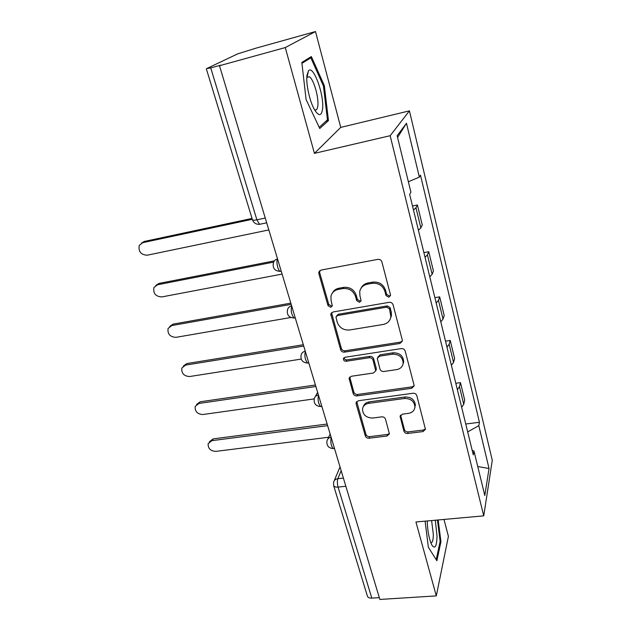 <?xml version="1.0" encoding="UTF-8"?>
<svg xmlns="http://www.w3.org/2000/svg" width="631" height="631" viewBox="0 0 631 631"><rect width="100%" height="100%" fill="white"/><g stroke="black" fill="none" stroke-linecap="round" stroke-linejoin="round"><path stroke-width="0.95" d="M388.775 297.233L390.502 295.513L390.455 294.709L381.881 261.889C381.195 260.027 379.846 259.183 377.843 259.365L321.076 270.068L318.813 272.198L318.86 273.696L328.002 305.617L330.731 307.329L332.324 305.83L331.117 300.774L330.936 296.325C331.882 292.603 334.32 290.299 338.255 289.416L342.909 288.58C349.109 288.083 353.321 290.717 355.545 296.467L356.681 300.608L359.441 302.328L361.098 300.735L359.922 295.694L359.717 291.577C360.616 287.594 363.164 285.125 367.352 284.179L372.109 283.319C378.442 282.806 382.701 285.464 384.886 291.293L385.983 295.489L388.775 297.233M361.042 288.233C362.415 285.401 364.742 283.65 368.007 282.972L372.747 282.12C379.057 281.607 383.301 284.258 385.478 290.071L386.582 294.251L389.359 295.986L390.518 295.403M319.696 270.723L319.649 272.537L328.759 304.379L331.48 306.082L332.34 305.712M332.434 292.958C333.799 290.402 335.984 288.824 338.989 288.217L343.627 287.373C349.811 286.876 354.015 289.503 356.223 295.237L357.359 299.37L360.112 301.09L361.113 300.624M414.859 407.807L414.938 407.271C414.37 410.663 412.224 412.69 408.494 413.368L402.468 414.157L400.093 416.365L403.903 431.123C404.526 432.748 405.78 433.529 407.658 433.465L423.03 431.572L425.452 429.301L416.807 395.637C416.176 393.957 414.898 393.16 412.974 393.247L358.337 400.756L356.081 402.807L356.152 403.911L365.31 435.903C365.956 437.504 367.187 438.277 369.017 438.222L387.079 435.997L389.398 433.883L385.525 419.197C384.886 417.564 383.632 416.783 381.771 416.854L372.732 418.03C366.154 417.864 362.746 414.827 362.517 408.904C363.156 405.836 365.183 403.982 368.599 403.359L404.526 398.476C411.018 398.54 414.488 401.466 414.938 407.271L415.088 407.263M314.427 153.365L340.74 127.391L315.5 31.55L285.283 47.562L314.427 153.365L390.155 135.704L483.74 515.85L415.939 521.979L436.297 595.893L379.854 599.45L219.493 65.734L220.661 65.174L210.738 67.919L256.88 219.817L259.57 224.313L260.745 224.115L259.933 224.234M285.283 47.562L219.493 65.734M399.912 343.477L402.365 341.079L402.294 340.038L393.089 304.812C392.419 303.006 391.094 302.178 389.114 302.328L333.026 311.982L330.762 314.096L340.637 349.748C341.316 351.451 342.594 352.256 344.471 352.137L399.912 343.477L400.456 342.112L402.373 341.016M405.165 351.033L414.039 385.028L414.11 385.959L411.672 388.302L356.957 395.921C355.103 396.008 353.849 395.219 353.186 393.57L349.093 378.332L351.349 376.257L373.402 373.016L375.745 370.815L373.039 360.151C372.377 358.44 371.091 357.635 369.19 357.745L346.135 361.271C344.345 361.24 343.445 360.396 343.414 358.747L344.999 357.28L401.253 348.596C403.209 348.486 404.51 349.298 405.165 351.033M315.5 31.55L255.626 48.264L237.737 53.84L206.779 68.534L210.738 67.919M340.74 127.391L409.44 110.859L492.275 460.307L483.74 515.85M436.297 595.893L448.42 536.358L443.972 519.447M379.31 597.66L371.809 598.133C369.403 598.204 367.928 597.525 367.392 596.098L333.633 485.57C334.107 486.777 335.582 487.282 338.082 487.093L371.809 598.133M418.408 230.236L420.853 227.925L415.963 207.796L413.471 210.013M415.963 207.796L417.414 204.98L412.485 205.998M420.853 227.925L422.257 224.951L417.414 204.98M423.874 252.621L428.741 251.706L427.408 254.885L425.026 257.314M429.79 276.828L432.132 274.311L433.418 270.991L428.741 251.706M434.877 297.658L439.681 296.838L438.466 300.348L436.179 302.983M440.785 321.826L443.033 319.12L444.192 315.468L439.681 296.838M445.51 341.182L450.25 340.448L449.146 344.274L446.953 347.089M451.402 365.302L453.555 362.415L454.62 358.463L450.25 340.448M455.795 383.269L460.472 382.623L459.471 386.732L457.372 389.721M461.671 407.326L463.738 404.274L464.692 400.046L460.472 382.623M467.674 431.904L478.803 425.673L489.049 468.51L484.805 495.501L473.991 451.118L473.289 454.864L409.661 194.419L410.907 192.187L397.151 135.728L406.474 123.266L419.363 177.137L408.367 181.752M478.803 425.673L479.442 422.297L420.475 175.15L419.363 177.137M390.155 135.704L409.44 110.859M328.459 120.576L324.334 85.642L311.359 56.561L301.831 62.422L306.09 99.509L319.743 128.519L328.459 120.576L326.006 121.176M425.089 521.151L428.362 547.251L436.881 560.762L440.943 541.737L438.174 519.968M465.741 423.993L479.442 422.297M473.991 451.118L472.169 450.305M406.474 123.266L397.569 137.432M477.754 466.53L489.049 468.51M323.395 85.887L324.334 85.642M440.052 541.808L440.943 541.737M331.535 312.708L341.347 348.399C342.018 350.102 343.296 350.891 345.165 350.781L400.456 342.112M389.508 308.89L386.732 307.155L337.561 315.539L335.968 317.03L337.222 322.228C339.423 327.805 343.556 330.392 349.637 329.974L383.096 324.484C387.473 323.545 390.068 321.005 390.881 316.841L389.508 308.89L390.092 307.62L387.324 305.893L386.732 307.155M336.552 316.013L338.279 314.27L387.324 305.893M390.479 318.521L391.457 315.547L391.236 311.966L390.66 313.252M390.092 307.62L391.236 311.966M349.74 377.054L353.841 392.111C354.504 393.76 355.758 394.549 357.603 394.462L412.169 386.835L414.125 385.722M375.847 370.571L376.273 368.315L373.655 358.763C372.992 357.059 371.714 356.255 369.813 356.365L346.821 359.891L346.135 361.271M344.076 357.667C344.297 359.165 345.212 359.907 346.821 359.891M396.678 369.6C400.377 368.867 402.539 366.785 403.154 363.346C402.775 357.233 399.249 354.172 392.569 354.172L379.633 356.152L377.267 358.392L379.957 369.096C380.611 370.791 381.897 371.596 383.798 371.493L396.678 369.6M402.996 364.221L403.682 361.942C403.312 355.845 399.786 352.792 393.129 352.792L392.569 354.172M377.795 357.178L380.225 354.772L393.129 352.792M400.606 415.151L404.408 429.561C405.039 431.186 406.285 431.959 408.154 431.904L423.488 430.003L425.452 428.914M415.419 405.765C414.977 399.967 411.515 397.049 405.039 396.986L404.526 398.476M363.29 406.711C364.15 404.029 366.13 402.412 369.214 401.876L405.039 396.986M356.696 401.561L365.925 434.357C366.564 435.95 367.794 436.723 369.616 436.66L387.631 434.436L389.414 433.529M252.297 219.296L142.772 242.659L139.27 245.38C138.213 251.509 140.847 254.79 147.165 255.216L268.83 229.929M141.454 243.132L144.286 241.452L252.037 218.429M273.649 262.11L157.49 284.77L153.893 287.594C153.049 293.415 155.66 296.523 161.741 296.941L282.096 274.083M155.81 285.417L158.925 283.437L274.382 260.863M291.183 304.347L171.75 325.572L168.075 328.459C167.404 333.988 170.007 336.954 175.868 337.356L290.828 317.503M169.771 326.361L173.115 324.121L290.828 303.14M306.989 75.27C305.775 83.592 309.687 101.473 314.475 109.636C318.742 116.443 321.431 116.278 322.528 109.163C324.5 95.352 313.276 64.212 308.456 70.877L306.989 75.27M314.49 109.668C316.273 110.662 317.385 109.4 317.827 105.882C318.986 97.616 313.662 79.12 309.356 76.737L306.816 77.368M301.933 63.36L310.854 57.839L323.451 86.005L327.442 119.874L319.191 127.344M308.054 58.596L310.854 57.839M427.242 520.954C427.55 530.955 429.041 538.913 431.707 544.813C434.917 549.601 436.691 546.73 437.031 536.2L435.311 520.228M430.807 542.778C432.393 543.031 433.237 540.27 433.339 534.496L431.612 520.559M437.433 520.031L440.146 541.366L436.21 559.697M303.724 346.08L185.569 365.104L181.838 368.047C181.318 373.307 183.897 376.131 189.56 376.533L301.184 359.094M183.337 366.035L186.863 363.551L303.322 344.731M315.871 386.495L198.97 403.446L195.2 406.411C194.805 411.42 197.353 414.125 202.843 414.528L314.206 398.895M196.541 404.487L200.201 401.789L315.421 385.013M327.631 425.641L211.961 440.643L208.167 443.609C207.883 448.389 210.399 450.984 215.723 451.394L328.664 437.251M209.374 441.763L213.136 438.884L327.15 424.032M341.158 470.663L337.845 478.708C337.135 480.972 337.214 483.772 338.082 487.093L345.843 486.264M343.39 478.101L337.845 478.708C335.471 479.071 334.051 480.278 333.586 482.336L333.633 485.57M453.555 362.415L449.146 344.274M443.033 319.12L438.466 300.348M432.132 274.311L427.408 254.885M463.738 404.274L459.471 386.732M277.577 259.041C275.905 261.226 277.861 270.525 280.164 271.377L281.237 271.22M281.221 271.172L280.164 271.377C274.627 270.967 272.387 268.088 273.428 262.733C274.075 260.721 275.439 259.451 277.537 258.907M291.688 306.027C290.654 310.807 291.467 314.806 294.117 318.024L295.158 317.843M305.309 351.364C304.355 356.152 305.12 360.049 307.597 363.054L308.551 362.904M318.466 395.14C317.59 399.928 318.308 403.73 320.619 406.545L321.487 406.427M331.172 437.433C330.368 442.213 331.046 445.936 333.207 448.586L333.996 448.483M295.237 317.835L294.117 318.024C288.832 317.622 286.624 314.845 287.507 309.711C288.115 307.668 289.487 306.39 291.648 305.877M308.772 362.872L307.597 363.054C302.525 362.644 300.364 359.962 301.113 355.016C301.665 352.966 303.054 351.688 305.262 351.199M321.842 406.38L320.619 406.545C315.737 406.127 313.615 403.517 314.254 398.737C314.774 396.678 316.155 395.424 318.41 394.951M334.477 448.428L333.207 448.586C328.499 448.144 326.416 445.604 326.961 440.959C327.442 438.908 328.822 437.669 331.109 437.228M265.249 218.034L256.88 219.817C254.206 220.345 252.731 220.329 252.439 219.754C253.67 222.972 256.052 224.486 259.57 224.313L266.684 222.806M385.478 290.071L384.886 291.293M372.747 282.12L372.109 283.319M368.007 282.972L367.352 284.179M357.359 299.37L356.681 300.608M356.223 295.237L355.545 296.467M343.627 287.373L342.909 288.58M338.989 288.217L338.255 289.416M328.759 304.379L328.002 305.617M319.649 272.537L318.86 273.696M386.582 294.251L385.983 295.489M345.165 350.781L344.471 352.137M341.347 348.399L340.637 349.748M331.559 314.183L330.818 315.453M338.279 314.27L337.561 315.539M412.169 386.835L411.672 388.302M357.603 394.462L356.957 395.921M353.841 392.111L353.186 393.57M349.834 378.079L349.164 379.499M376.273 368.315L375.674 369.727M373.655 358.763L373.039 360.151M369.813 356.365L369.19 357.745M380.225 354.772L379.633 356.152M404.408 429.561L403.903 431.123M400.693 415.782L400.172 417.304M369.214 401.876L368.599 403.359M387.631 434.436L387.079 435.997M369.616 436.66L369.017 438.222M365.925 434.357L365.31 435.903M356.799 402.436L356.152 403.911M423.488 430.003L423.03 431.572M408.154 431.904L407.658 433.465M144.286 241.452L142.772 242.659M158.925 283.437L157.49 284.77M173.115 324.121L171.75 325.572M186.863 363.551L185.569 365.104M200.201 401.789L198.97 403.446M213.136 438.884L211.961 440.643M317.614 392.308L315.437 396.481M330.147 434.025L327.86 439.01M334.288 480.648L340.022 466.885M252.439 219.754L206.337 68.826M319.601 271.046L318.813 272.198M331.504 312.834L330.762 314.096M391.457 315.547L390.881 316.841M349.645 377.157L349.093 378.332M376.344 369.403L375.745 370.815M343.863 357.864L343.414 358.747M403.682 361.942L403.154 363.346M400.425 415.411L400.093 416.365M356.547 401.734L356.081 402.807M306.816 77.408L309.356 76.737M307.116 76.935L308.456 70.877"/></g></svg>

